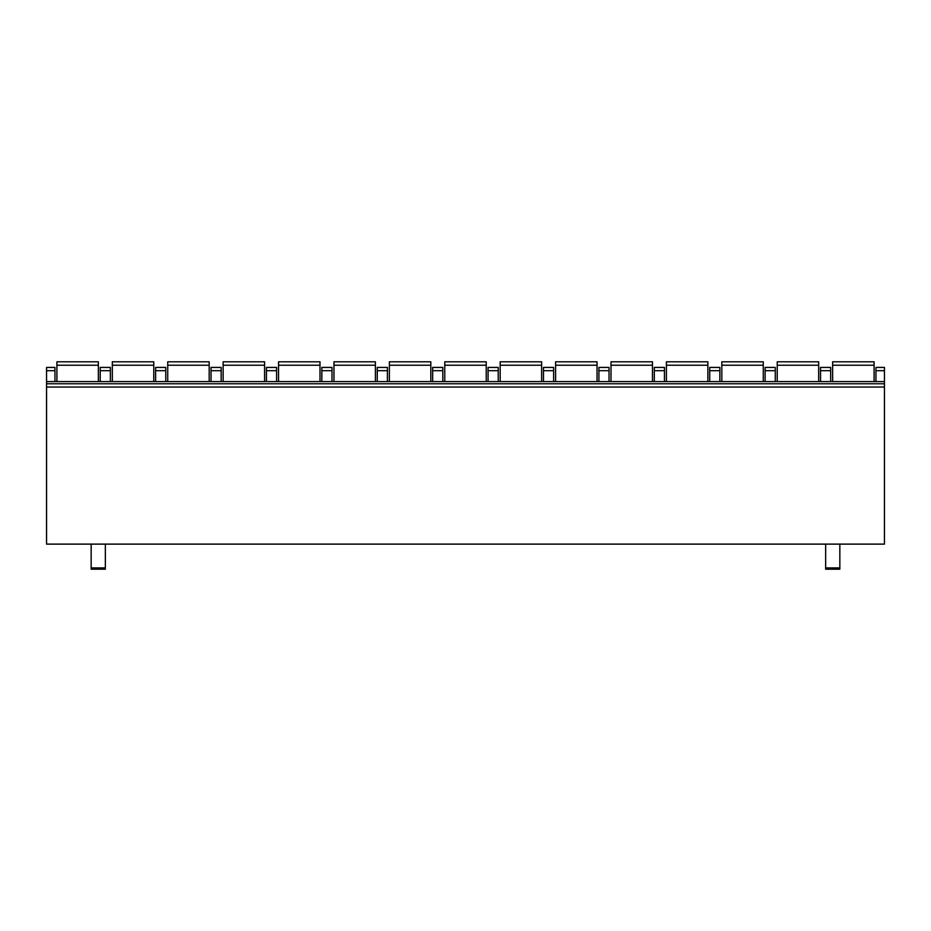 <?xml version="1.0" encoding="UTF-8"?>
<svg xmlns="http://www.w3.org/2000/svg" width="931" height="931" viewBox="0 0 931 931"><rect width="100%" height="100%" fill="white"/><g stroke="black" fill="none" stroke-linecap="round" stroke-linejoin="round"><path stroke-width="1.4" d="M884.45 387.052L884.45 544.111L46.55 544.111L46.55 381.594L884.45 381.594L884.45 387.052L46.55 387.052M884.45 370.689L875.943 370.689L875.943 367.419L884.45 367.419L884.45 381.594M54.952 381.594L54.952 367.419L46.55 367.419L46.55 381.594M875.943 370.689L875.943 381.594M830.673 381.594L830.673 367.419L820.537 367.419L820.537 381.594M775.267 381.594L775.267 367.419L765.119 367.419L765.119 381.594M719.861 381.594L719.861 367.419L709.713 367.419L709.713 381.594M664.455 381.594L664.455 367.419L654.307 367.419L654.307 381.594M609.037 381.594L609.037 367.419L598.901 367.419L598.901 381.594M553.631 381.594L553.631 367.419L543.483 367.419L543.483 381.594M498.225 381.594L498.225 367.419L488.077 367.419L488.077 381.594M442.819 381.594L442.819 367.419L432.671 367.419L432.671 381.594M387.401 381.594L387.401 367.419L377.264 367.419L377.264 381.594M331.995 381.594L331.995 367.419L321.847 367.419L321.847 381.594M276.588 381.594L276.588 367.419L266.441 367.419L266.441 381.594M221.171 381.594L221.171 367.419L211.034 367.419L211.034 381.594M165.765 381.594L165.765 367.419L155.628 367.419L155.628 381.594M110.358 381.594L110.358 367.419L100.211 367.419L100.211 381.594M884.45 383.77L46.55 383.77M91.157 544.111L91.157 569.202L105.343 569.202L91.157 569.202M105.343 544.111L105.343 569.202M825.657 544.111L825.657 569.202L839.843 569.202L825.657 569.202M839.843 544.111L839.843 569.202M874.093 365.22L832.64 365.22L832.64 361.798L874.093 361.798L874.093 381.594M832.64 365.22L832.64 381.594M818.675 365.22L777.234 365.22L777.234 361.798L818.675 361.798L818.675 381.594M777.234 365.22L777.234 381.594M763.269 365.22L721.828 365.22L721.828 361.798L763.269 361.798L763.269 381.594M721.828 365.22L721.828 381.594M707.863 365.22L666.41 365.22L666.41 361.798L707.863 361.798L707.863 381.594M666.41 365.22L666.41 381.594M652.456 365.22L611.004 365.22L611.004 361.798L652.456 361.798L652.456 381.594M611.004 365.22L611.004 381.594M597.039 365.22L555.598 365.22L555.598 361.798L597.039 361.798L597.039 381.594M555.598 365.22L555.598 381.594M541.633 365.22L500.18 365.22L500.18 361.798L541.633 361.798L541.633 381.594M500.18 365.22L500.18 381.594M486.226 365.22L444.774 365.22L444.774 361.798L486.226 361.798L486.226 381.594M444.774 365.22L444.774 381.594M430.82 365.22L389.367 365.22L389.367 361.798L430.82 361.798L430.82 381.594M389.367 365.22L389.367 381.594M375.402 365.22L333.961 365.22L333.961 361.798L375.402 361.798L375.402 381.594M333.961 365.22L333.961 381.594M319.996 365.22L278.544 365.22L278.544 361.798L319.996 361.798L319.996 381.594M278.544 365.22L278.544 381.594M264.59 365.22L223.137 365.22L223.137 361.798L264.59 361.798L264.59 381.594M223.137 365.22L223.137 381.594M209.172 365.22L167.731 365.22L167.731 361.798L209.172 361.798L209.172 381.594M167.731 365.22L167.731 381.594M153.766 365.22L112.325 365.22L112.325 361.798L153.766 361.798L153.766 381.594M112.325 365.22L112.325 381.594M98.36 365.22L56.907 365.22L56.907 361.798L98.36 361.798L98.36 381.594M56.907 365.22L56.907 381.594M830.673 370.689L820.537 370.689M775.267 370.689L765.119 370.689M719.861 370.689L709.713 370.689M664.455 370.689L654.307 370.689M609.037 370.689L598.901 370.689M553.631 370.689L543.483 370.689M498.225 370.689L488.077 370.689M442.819 370.689L432.671 370.689M387.401 370.689L377.264 370.689M331.995 370.689L321.847 370.689M276.588 370.689L266.441 370.689M221.171 370.689L211.034 370.689M165.765 370.689L155.628 370.689M110.358 370.689L100.211 370.689M54.952 370.689L46.55 370.689M91.157 567.922L105.343 567.922M839.843 567.922L825.657 567.922"/></g></svg>

